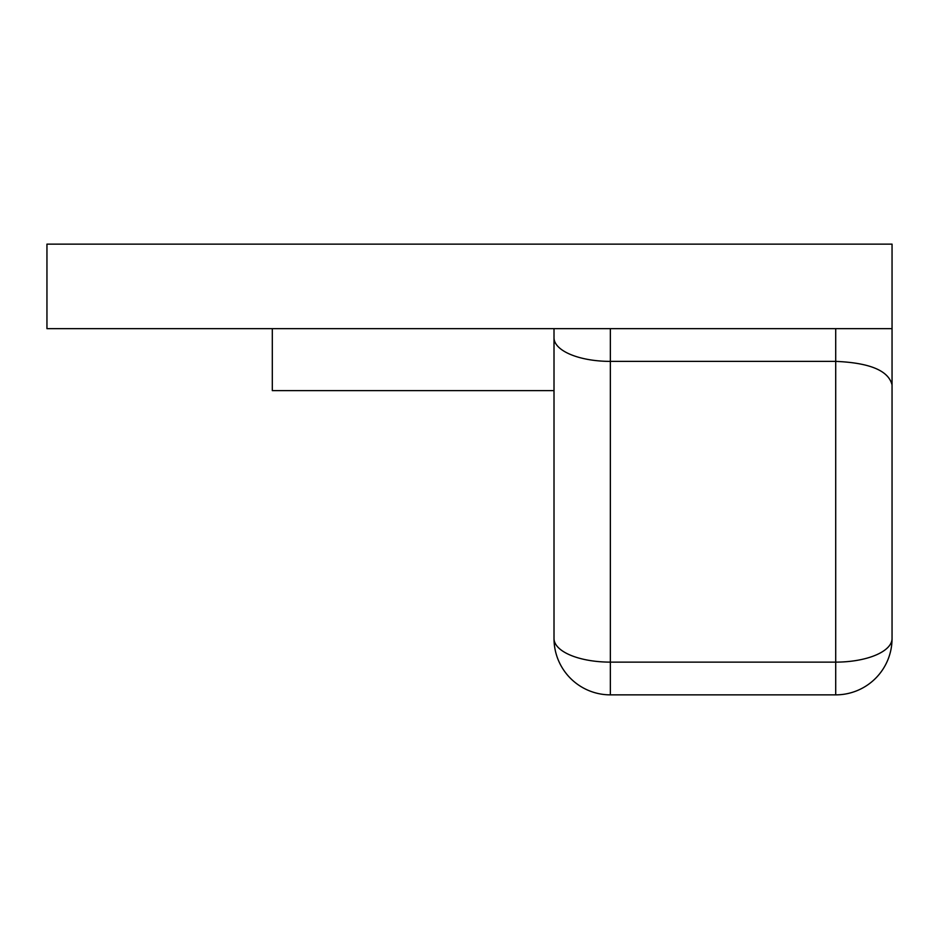 <?xml version="1.0" encoding="UTF-8"?>
<svg xmlns="http://www.w3.org/2000/svg" width="939" height="939" viewBox="0 0 939 939"><rect width="100%" height="100%" fill="white"/><g stroke="black" fill="none" stroke-linecap="round" stroke-linejoin="round"><path stroke-width="1.41" d="M272.31 328.65L272.31 390.624L554.01 390.624M892.05 328.65L46.95 328.65L46.95 244.14L892.05 244.14L892.05 384.99C888.646 370.682 869.866 362.806 835.71 361.386L835.71 328.65M554.01 328.65L554.01 638.52A56.34 56.34 0 0 0 610.35 694.86L610.35 662.124A56.34 23.604 180 0 1 554.01 638.52A56.34 56.34 0 0 0 610.35 694.86L835.71 694.86L835.71 662.124L610.35 662.124L610.35 328.65M892.05 384.99L892.05 638.52A56.34 56.34 0 0 1 835.71 694.86A56.34 56.34 0 0 0 892.05 638.52A56.34 23.604 180 0 1 835.71 662.124L835.71 361.386L610.35 361.386A56.34 23.604 0 0 1 554.01 337.77"/></g></svg>
